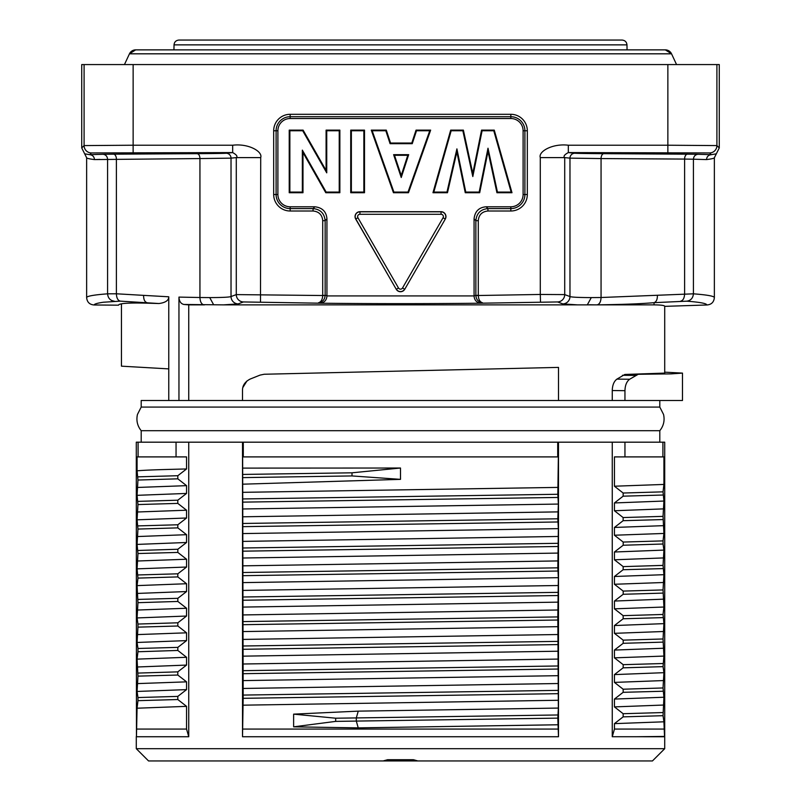 <?xml version="1.0" encoding="UTF-8"?>
<svg xmlns="http://www.w3.org/2000/svg" width="801" height="801" viewBox="0 0 801 801"><rect width="100%" height="100%" fill="white"/><g stroke="black" fill="none" stroke-linecap="round" stroke-linejoin="round"><path stroke-width="1.2" d="M120.28 301.136L103.369 302.237C97.231 303.138 94.178 304.06 94.178 304.981C89.612 304.64 87.099 302.187 86.638 297.632C86.728 296.15 93.707 294.888 107.574 293.827L116.395 293.787C116.576 298.042 117.877 300.485 120.28 301.136L158.928 303.529C165.477 302.688 168.761 300.435 168.761 296.791L168.761 400.5L178.953 400.5L178.953 297.101C179.214 301.346 180.876 303.799 183.93 304.47L223.469 304.871L238.157 303.909L243.414 301.947L320.69 303.209A7377.781 7377.781 0 0 0 480.31 303.209L557.586 301.947L562.843 303.909L577.531 304.871L597.125 304.861C621.055 304.51 639.108 303.949 654.047 302.668L686.777 301.176C700.094 302.207 706.782 303.479 706.822 304.981L664.71 306.352C664.67 305.421 661.115 304.931 654.047 304.871L596.485 304.871M99.935 159.399L94.488 159.579C89.412 158.938 86.798 158.328 86.638 157.747L84.676 153.822L89.712 154.673L91.444 152.941L232.68 152.58L232.68 145.221C248.781 143.259 262.898 151.699 260.705 157.607L236.285 157.607C237.837 156.485 236.635 154.803 232.68 152.58L226.142 153.231A68.656 0.601 -0 0 1 197.136 153.672L113.582 154.182A4.906 2.814 -90.4 0 1 116.395 159.079L116.395 293.787L143.609 295.369C143.569 299.494 144.691 301.927 146.953 302.668L146.943 303.158C128.28 302.698 118.798 303.379 118.518 305.181L94.178 304.981M178.953 400.5L188.746 400.5L188.746 304.871L183.93 304.47M209.722 297.592L199.94 297.511L199.94 158.568L231.028 158.137L231.028 296.56C229.246 297.211 222.137 297.551 209.722 297.592L213.627 304.72M204.495 304.871L188.746 304.871M188.746 400.5L682.482 400.5L682.482 373.106L671.078 373.877L624.84 374.457L616.89 379.123C613.966 381.356 612.415 385.161 612.254 390.548L612.254 400.5M242.843 387.534L246.968 380.956M256.741 376.43L250.222 379.033L260.055 375.108L264.21 374.247M558.507 400.5L558.507 367.399L273.311 374.037M624.84 374.457L664.71 373.106M589.366 304.74L594.262 304.841M577.531 304.871L223.469 304.871M158.928 303.529L146.943 303.158M120.33 304.15L121.452 303.899L121.452 366.167L168.761 368.891M659.804 400.5L659.804 407.078L141.196 407.078L141.196 400.5L168.761 400.5M242.493 400.5L242.493 390.427C242.453 385.491 245.026 381.697 250.222 379.033M558.507 367.399L264.31 374.247M624.95 400.5L624.95 390.678C625.12 385.271 626.682 381.466 629.636 379.243L637.726 374.578M664.71 372.165L682.482 373.106M706.822 304.981C711.388 304.64 713.901 302.187 714.362 297.632C714.272 296.15 707.293 294.888 693.426 293.827C692.985 298.122 690.772 300.575 686.777 301.176M597.125 304.861C599.548 304.22 600.86 301.777 601.06 297.511L591.298 297.592C578.873 297.551 571.764 297.211 569.972 296.56L569.972 158.137L601.06 158.568L601.06 297.511L693.426 293.827L693.426 159.199L706.512 159.579L693.426 159.199C693.726 156.255 695.248 154.623 698.001 154.293L711.288 154.673L716.324 153.822L719.268 147.945L719.268 64.571L81.732 64.571L81.732 147.945L84.676 153.822M157.867 153.522L196.686 153.221L157.747 152.831L118.818 153.131L157.747 153.522L196.686 153.221L157.747 152.831L118.818 153.131L150.999 153.512M114.223 301.176C110.258 300.605 108.045 298.162 107.574 293.827L107.574 159.199C107.274 156.255 105.752 154.623 102.999 154.293L89.712 154.673C92.586 155.004 94.178 156.636 94.488 159.579L199.94 158.568A4.906 2.814 -90.4 0 0 198.167 154.032L197.126 153.672M716.324 153.822L714.362 157.747C714.202 158.328 711.588 158.938 706.512 159.579C706.822 156.636 708.414 155.004 711.288 154.673L709.556 152.941A7.359 7.359 135 0 0 716.905 145.582L667.864 145.221L667.864 64.571M709.556 152.941L568.32 152.58C564.395 154.703 563.193 156.375 564.715 157.607L540.295 157.607C538.102 151.699 552.219 143.259 568.32 145.221L568.32 152.58L574.858 153.231A4.906 4.886 95.7 0 0 569.972 158.137L564.715 157.607L564.715 294.598A7.359 7.319 110.4 0 1 557.586 301.947M540.495 301.807L540.295 294.458L564.715 294.598L569.972 296.56A7.359 7.319 110.4 0 1 562.843 303.909M243.414 301.957A7.359 7.319 69.6 0 1 236.285 294.598L325.126 295.549C324.745 299.684 322.543 302.087 318.518 302.758C321.091 301.987 322.493 299.554 322.713 295.449L322.723 220.665C322.152 214.788 318.938 211.564 313.061 211.003L290.162 211.003A16.481 16.481 0 0 1 273.682 194.533L273.682 130.773A16.481 16.481 0 0 1 290.162 114.293L510.838 114.293A16.481 16.481 0 0 1 527.318 130.773L527.318 194.533A16.481 16.481 0 0 1 510.838 211.003L487.939 211.003C482.052 211.574 478.828 214.798 478.277 220.665L478.287 295.449C478.507 299.544 479.899 301.977 482.482 302.758C478.427 302.057 476.225 299.654 475.874 295.549L540.295 294.458L540.295 157.607M133.136 64.571L133.136 145.221L84.095 145.582L81.732 147.945M675.203 153.371L670.117 153.432M660.394 153.482L654.437 153.502M643.373 153.522L636.505 153.512M623.609 153.472L621.256 153.462M643.253 153.522L682.182 153.221L643.253 152.831L604.314 153.131L643.253 153.522L682.182 153.221L643.253 152.831L604.314 153.131L643.253 153.522M189.066 153.381L184.33 153.432M174.888 153.482L168.931 153.502M138.102 153.472L135.749 153.462M676.555 64.571L671.538 53.817L665.321 49.862L627.053 49.862L626.973 44.866L174.027 44.866L173.947 49.862L135.679 49.862L129.462 53.817L671.538 53.817A6.859 6.859 -90 0 0 665.321 49.862L135.679 49.862A6.859 6.859 90 0 0 129.462 53.817L124.445 64.571M626.973 44.866C626.662 41.962 625.03 40.36 622.067 40.05L178.933 40.05C175.97 40.36 174.338 41.962 174.027 44.866M325.126 295.549L322.723 295.259M480.31 303.209C476.405 302.388 474.322 299.954 474.072 295.919L474.062 218.863C474.913 211.374 478.938 207.349 486.137 206.788L510.838 206.788A12.255 12.255 0 0 0 523.103 194.533L523.103 130.773A12.255 12.255 0 0 0 510.838 118.518L290.162 118.518A12.255 12.255 0 0 0 277.897 130.773L277.897 194.533A12.255 12.255 0 0 0 290.162 206.788L314.863 206.788C322.352 207.639 326.377 211.664 326.938 218.863L326.938 295.639L325.136 295.259L325.136 220.665C324.405 213.336 320.38 209.311 313.061 208.59L313.061 211.003M510.838 211.003L510.838 208.59L487.939 208.59C480.61 209.321 476.585 213.346 475.864 220.665L478.277 220.665M474.062 218.863L475.864 220.665L475.874 295.549M320.69 303.209C324.585 302.388 326.668 299.964 326.928 295.919L474.072 295.919M511.989 192.721L494.267 130.132L481.561 130.132L472.79 173.427L463.378 130.132L450.683 130.132L432.961 192.721L447.479 192.721L456.87 151.9L465.251 192.721L479.699 192.721L488.019 151.369L496.93 192.721L511.989 192.721L511.138 192.08L493.786 130.773L482.092 130.773L481.561 130.132M371.274 130.132L393.451 192.721L408.47 192.721L430.648 130.132L416.039 130.132L411.794 143.029L390.538 143.029L386.292 130.132L371.274 130.132L372.185 130.773L393.902 192.08L408.009 192.08L408.47 192.721M364.505 192.721L350.728 192.721L350.728 130.132L364.505 130.132L364.505 192.721L363.854 192.08L363.854 130.773L351.369 130.773L351.369 192.08L363.854 192.08M326.087 170.423L326.087 130.132L339.864 130.132L339.864 192.721L339.224 192.08L339.224 130.773L326.738 130.773L326.738 172.846L326.087 170.423L303.098 130.132L289.221 130.132L289.221 192.721L302.988 192.721L302.347 192.08L302.347 150.127L302.988 152.56L302.988 192.721M302.988 152.56L325.777 192.721L339.864 192.721M441.051 211.694L359.949 211.694A4.906 4.906 0 0 0 355.704 219.053L396.255 289.281A4.906 4.906 0 0 0 404.745 289.281L445.296 219.053A4.906 4.906 0 0 0 441.051 211.694L441.051 211.824A4.776 4.776 -94.5 0 1 445.186 218.983L443.063 217.762L402.513 287.99A2.323 2.323 -178.8 0 1 398.487 287.99L357.937 217.762A2.323 2.323 -102 0 1 359.949 214.278L359.949 211.824L441.051 211.824L441.051 214.278L359.949 214.278M494.267 130.132L493.786 130.773M496.93 192.721L497.441 192.08L511.138 192.08M488.019 151.369L487.999 148.215L479.178 192.08L479.699 192.721M497.441 192.08L487.999 148.215M465.251 192.721L465.771 192.08L479.178 192.08M456.87 151.9L456.91 148.876L446.968 192.08L447.479 192.721M465.771 192.08L456.91 148.876M432.961 192.721L433.812 192.08L446.968 192.08M450.683 130.132L451.163 130.773L433.812 192.08M463.378 130.132L462.858 130.773L451.163 130.773M472.79 173.427L472.81 176.55L482.092 130.773M462.858 130.773L472.81 176.55M393.451 192.721L393.902 192.08M386.292 130.132L385.832 130.773L372.185 130.773M390.538 143.029L390.077 143.679L385.832 130.773M411.794 143.029L412.255 143.679L390.077 143.679M416.039 130.132L416.5 130.773L412.255 143.679M430.648 130.132L429.736 130.773L416.5 130.773M429.736 130.773L408.009 192.08M401.231 177.512L408.68 154.663L393.611 154.663L401.231 177.512L401.221 175.459L394.503 155.304L407.789 155.304L408.68 154.663M407.789 155.304L401.221 175.459M394.503 155.304L393.611 154.663M364.505 130.132L363.854 130.773M350.728 192.721L351.369 192.08M350.728 130.132L351.369 130.773M339.864 130.132L339.224 130.773M325.777 192.721L326.157 192.08L339.224 192.08M326.157 192.08L302.347 150.127M289.221 192.721L289.862 192.08L302.347 192.08M289.221 130.132L289.862 130.773L289.862 192.08M303.098 130.132L302.718 130.773L289.862 130.773M302.718 130.773L326.738 172.846M326.087 130.132L326.738 130.773M659.804 407.078L663.548 414.447C664.89 420.465 663.639 425.882 659.804 430.698L141.196 430.698L141.196 442.182M635.343 736.74L664.71 736.429L664.71 442.182L136.29 442.182L136.45 736.74L137.081 708.214L137.962 700.665L177.802 699.533L186.563 706.352L186.553 729.08L188.746 736.73L188.746 442.182M612.254 442.182L612.254 736.73L664.55 736.74L663.919 721.801L614.437 723.633L623.148 716.865L623.148 713.711L614.437 706.893L614.437 699.073L623.158 692.314L623.158 689.22L614.437 682.402L614.437 674.602L623.138 667.834L663.038 666.642L663.919 672.68L663.038 687.959L663.919 697.24L663.038 715.693L663.919 721.801M663.038 565.396L623.188 566.617L614.437 559.789L614.437 552.009L623.198 545.241L663.038 544.009L663.919 550.097L663.038 565.396L663.919 574.687L663.038 589.937L663.919 607.028L663.028 614.467L663.919 623.639L663.038 638.978L663.919 656.079L663.038 666.642M663.038 544.009L663.038 540.885L623.188 542.057L614.437 535.228L614.437 527.448L623.128 520.69L623.128 517.556L614.437 510.748L614.437 502.948L623.148 496.179L623.148 493.026L614.437 486.217L614.447 456.9L624.95 456.9L624.95 442.182M662.908 442.182L662.908 456.9L663.919 456.9L663.919 484.435L663.038 491.844L663.919 501.046L663.038 516.365L663.919 533.456L663.038 540.885M242.513 442.182L242.513 736.74L558.487 736.74L558.487 442.182M136.29 736.429L136.29 748.695L664.71 748.695L664.71 736.429M137.962 624.049L137.962 627.143L177.842 626.002L177.842 622.798L137.962 624.049L137.081 617.931L137.962 602.682L137.081 585.611L137.972 578.102L137.081 568.85L137.972 553.531L137.081 544.41L137.962 529.071L137.081 519.819L137.962 504.56L137.081 495.328L137.962 480.039L137.081 470.828L137.081 456.9L138.092 456.9L138.092 442.182M137.962 648.48L137.962 651.754L177.822 650.452L177.822 647.378L137.962 648.48L137.081 642.462L137.962 627.143M177.822 650.452L186.563 657.291L186.563 665.08L177.802 671.859L177.802 675.033L186.563 681.851L186.563 689.621L177.802 696.399L137.962 697.551L137.081 691.453L137.972 676.134L137.081 659.133L137.962 651.754M137.962 697.551L137.962 700.665M138.092 456.9L186.553 456.9L186.563 468.955L177.812 475.724L177.812 478.828L186.563 485.656L186.563 493.436L177.802 500.204L177.802 503.398L186.553 510.217L186.563 518.007L177.812 524.775L177.812 527.869L186.563 534.688L186.563 542.487L177.832 549.256L137.972 550.477M176.05 442.182L176.05 456.9M177.802 696.399L177.802 699.533M177.842 626.002L186.563 632.82L186.563 640.61L177.822 647.378M137.972 553.531L177.832 552.43L186.563 559.238L186.563 567.038L177.812 573.816L177.812 576.91L186.563 583.729L186.563 591.549L177.832 598.317L177.832 601.451L186.563 608.259L186.553 616.039L177.842 622.798M177.832 552.43L177.832 549.256M177.832 475.714L137.962 476.845M188.746 736.74L136.45 736.74M137.081 729.07L186.553 729.07M186.563 706.352L137.081 708.214M137.081 691.453L186.563 689.621M186.563 681.851L137.081 683.613M137.972 676.134L177.802 675.033M177.802 671.859L137.972 673.08M137.081 667.003L186.563 665.08M186.563 657.291L137.081 659.133M137.081 642.462L186.563 640.61M186.563 632.82L137.081 634.602M137.081 617.931L186.553 616.039M186.563 608.259L137.081 610.052M177.832 601.451L137.962 602.682M137.962 599.418L177.832 598.317M137.081 593.441L186.563 591.549M186.563 583.729L137.081 585.611M137.972 578.102L177.812 576.91M177.812 573.816L137.972 574.958M137.081 568.85L186.563 567.038M186.563 559.238L137.081 561.02M137.081 544.41L186.563 542.487M186.563 534.688L137.081 536.56M137.962 529.071L177.812 527.869M177.812 524.775L137.962 525.897M137.081 519.819L186.563 518.007M186.553 510.217L137.081 512.009M177.802 503.398L137.962 504.56M137.962 501.376L177.802 500.204M137.081 495.328L186.563 493.436M186.563 485.656L137.081 487.469M137.962 480.039L177.812 478.828M137.081 470.828C147.764 469.817 172.225 469.346 186.563 468.955M242.513 736.74L243.174 698.322L242.643 456.9L243.294 456.9L243.294 442.182M243.294 456.9L558.357 456.9L557.816 494.277L558.357 504.069L557.816 518.798L558.357 528.64L557.816 567.829L558.357 577.681L557.816 616.92L558.357 708.074L557.816 718.137L558.487 736.74M557.706 442.182L557.706 456.9M242.643 729.07L558.357 729.07M557.816 718.137L356.305 721.08L358.227 727.869L558.357 724.765M358.227 727.869L293.627 726.837L335.669 721.391L356.305 721.08L356.305 717.926L557.816 714.973M293.627 714.142L358.247 711.138L356.305 717.926L335.669 718.207L293.627 714.142L293.627 726.837M558.357 708.074L358.247 711.138M242.643 705.18L558.357 700.274M243.174 698.322L557.816 693.686M557.816 690.382L243.174 695.078M558.357 683.523L242.653 688.47M242.643 680.61L558.357 675.684M243.184 673.691L557.816 669.045M557.816 665.981L243.184 670.667M558.357 659.073L242.643 664.009M242.643 656.159L558.347 651.213M243.174 649.291L557.826 644.595M557.826 641.381L243.174 645.996M558.357 634.522L242.643 639.418M242.643 631.578L558.357 626.672M243.184 624.69L557.816 620.024M557.816 616.92L243.184 621.586M558.347 609.992L242.653 614.938M242.643 607.088L558.347 602.142M557.826 595.543L243.174 600.239M243.174 596.995L557.826 592.36M558.357 585.511L242.643 590.417M242.643 582.617L558.357 577.681M557.816 571.033L243.184 575.679M243.184 572.505L557.816 567.829M558.357 560.92L242.643 565.836M242.643 558.017L558.357 553.08M557.826 546.502L243.174 551.168M243.174 547.984L557.826 543.318M558.357 536.47L242.643 541.396M242.643 533.576L558.357 528.64M557.816 521.982L243.184 526.647M243.184 523.464L557.816 518.798M558.357 511.879L242.643 516.795M242.643 508.975L558.357 504.069M557.816 497.461L243.174 502.127M243.174 498.943L557.816 494.277M558.347 487.398L242.653 492.335M242.643 468.104L400.5 468.024L351.999 472.81L351.999 475.934L400.5 479.358L400.5 468.024M400.5 479.358L242.643 484.184M243.144 477.616L351.999 475.934M351.999 472.81L243.144 474.432M335.669 718.207L335.669 721.391M136.29 748.695L148.555 760.95L417.862 760.95L413.386 759.708L387.614 759.708L383.138 760.95M417.862 760.95L652.445 760.95L664.71 748.695M623.198 545.241L623.188 542.057M623.188 566.617L623.138 569.721L663.038 568.6M663.028 614.467L623.128 615.649L614.437 608.83L614.447 601.05L623.188 594.282L623.188 591.088L614.437 584.269L614.437 576.49L623.138 569.721M623.128 615.649L623.178 618.762L663.028 617.621M663.038 663.518L623.198 664.67L614.437 657.841L614.437 650.072L623.188 643.303L623.188 640.149L614.437 633.331L614.437 625.541L623.178 618.762M623.198 664.67L623.138 667.834M612.254 736.73L614.447 729.08L614.437 723.633M624.95 456.9L662.908 456.9M614.437 486.217L663.919 484.435M623.148 493.026L663.038 491.844M663.038 495.028L623.148 496.179M663.919 501.046L614.437 502.948M614.437 510.748L663.919 508.865M623.128 517.556L663.038 516.365M663.038 519.559L623.128 520.69M663.919 525.646L614.437 527.448M614.437 535.228L663.919 533.456M663.919 550.097L614.437 552.009M614.437 559.789L663.919 557.907M663.919 574.687L614.437 576.49M614.437 584.269L663.919 582.487M623.188 591.088L663.038 589.937M663.038 593.1L623.188 594.282M663.919 599.148L614.447 601.05M614.437 608.83L663.919 607.028M663.919 623.639L614.437 625.541M614.437 633.331L663.919 631.488M663.038 638.978L623.188 640.149M623.188 643.303L663.038 642.132M663.919 648.229L614.437 650.072M614.437 657.841L663.919 656.079M663.919 672.68L614.437 674.602M614.437 682.402L663.919 680.55M663.038 687.959L623.158 689.22M623.158 692.314L663.038 691.243M663.919 697.24L614.437 699.073M614.437 706.893L663.919 705.03M623.148 713.711L663.038 712.55M663.038 715.693L623.148 716.865M614.447 729.07L663.919 729.07M168.761 296.791L143.609 295.369M203.875 304.861C201.451 304.22 200.14 301.777 199.94 297.511L178.953 297.101M226.142 153.231A4.906 4.886 -95.7 0 1 231.028 158.137L236.285 157.607L236.285 294.598L231.028 296.56A7.359 7.319 69.6 0 0 238.167 303.909M102.999 154.293L113.582 154.182M612.254 390.548L624.95 390.678M616.89 379.123L629.636 379.243M635.283 375.419L622.447 375.299M657.391 295.369C657.451 299.444 656.329 301.877 654.047 302.668L654.047 304.871M693.426 159.199L684.605 159.079A4.906 2.814 90.4 0 1 687.418 154.182L603.874 153.672A4.906 2.814 -89.6 0 0 601.06 158.568L684.605 159.079L684.605 293.787C684.424 298.032 683.133 300.485 680.72 301.136M591.298 297.592L587.393 304.72M687.418 154.182L698.001 154.293M603.874 153.672A68.656 0.601 0 0 1 574.858 153.231M260.705 157.607L260.505 301.807M133.136 152.58L133.126 145.221L232.68 145.221M568.32 145.221L667.864 145.221L667.864 152.58M91.444 152.941A7.359 7.359 -135.1 0 1 84.095 145.582L84.095 64.571M719.268 147.945L716.905 145.582L716.905 64.571M326.938 218.863L325.136 220.665L322.723 220.665M273.682 194.533L276.095 194.533A14.068 14.068 0 0 0 290.162 208.59L313.061 208.59L314.863 206.788M290.162 206.788L290.162 211.003M290.162 114.293L290.162 116.716A14.068 14.068 0 0 0 276.095 130.773L276.095 194.533L277.897 194.533M277.897 130.773L273.682 130.773M527.318 130.773L524.905 130.773A14.068 14.068 0 0 0 510.838 116.716L290.162 116.716L290.162 118.518M510.838 118.518L510.838 114.293M510.838 206.788L510.838 208.59A14.068 14.068 0 0 0 524.905 194.533L524.905 130.773L523.103 130.773M523.103 194.533L527.318 194.533M486.137 206.788L487.939 208.59L487.939 211.003M474.062 295.639L478.277 295.259M359.949 211.694L359.949 211.824A4.776 4.776 -102 0 0 355.814 218.983L355.704 219.053M441.051 214.278A2.323 2.323 -94.5 0 1 443.063 217.762M445.296 219.053L404.745 289.281M402.513 287.99L404.635 289.211A4.776 4.776 -178.8 0 1 396.365 289.211L398.487 287.99M396.255 289.281L355.814 218.983L357.937 217.762M664.71 306.352L664.71 373.146M86.638 157.747L86.638 297.632M714.362 157.747L714.362 297.632M141.196 407.078L137.452 414.447C136.11 420.465 137.361 425.882 141.196 430.698M659.804 430.698L659.804 442.182"/></g></svg>
